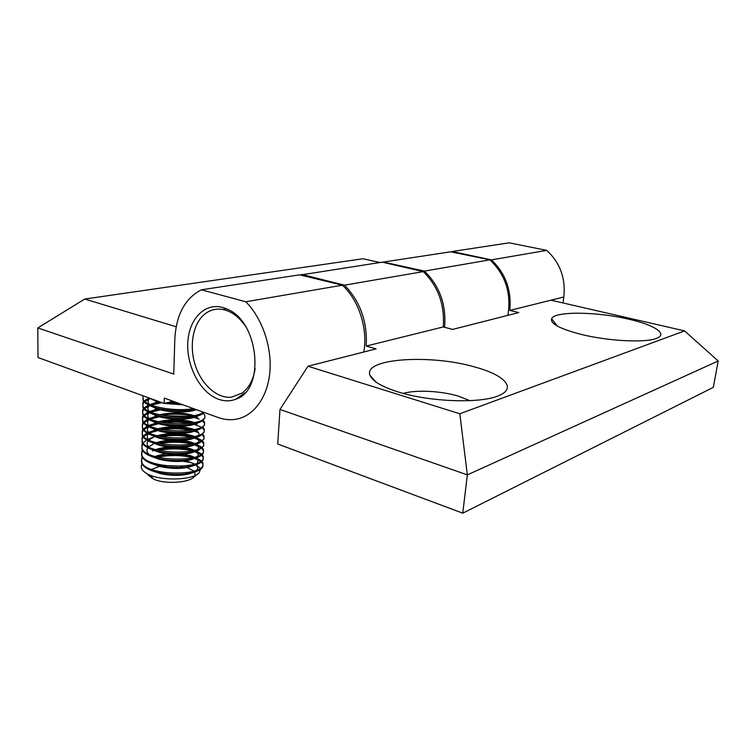 <?xml version="1.0" encoding="UTF-8"?>
<svg xmlns="http://www.w3.org/2000/svg" width="756" height="756" viewBox="0 0 756 756"><rect width="100%" height="100%" fill="white"/><g stroke="black" fill="none" stroke-linecap="round" stroke-linejoin="round"><path stroke-width="1.13" d="M218.843 399.357C224.73 401.37 230.391 401.323 235.825 399.215C265.422 390.313 259.223 321.432 227.065 309.081L222.736 307.494C204.356 302.296 188.395 319.665 187.762 343.659C186.874 367.577 201.03 393.262 218.843 399.357M507.871 315.346C511.472 293.224 505.49 274.721 489.926 259.847L450.633 251.814L383.377 262.058L424.428 271.102L489.926 259.847M444.585 327.291C446.418 304.715 439.699 285.985 424.428 271.102M382.81 262.294L383.377 262.058M37.8 327.934L173.767 374.088L174.797 339.595C176.082 314.912 184.955 298.308 201.427 289.794L245.776 301.776C262.256 318.21 272.151 347.184 269.826 372.377C267.501 397.599 253.543 416.225 236.127 419.23C230.183 420.241 224.163 419.656 218.078 417.473L164.288 398.1L164.137 403.458L37.998 357.512L37.8 327.934L84.748 299.036L362.908 258.75L379.937 262.512M176.176 326.762L84.748 299.036M245.776 301.776L342.411 285.182C358.911 300.359 367.974 328.605 363.806 352.012M201.427 289.794L299.584 274.834L342.411 285.182M164.137 403.458L172.926 401.209M475.6 367.208C431.317 353.95 362.417 358.193 370.071 375.458C372.481 381.175 381.6 386.599 397.439 391.712C429.304 402.088 481.572 403.827 499.187 395.435C517.019 388.036 504.139 374.976 475.6 367.208M403.241 393.394C416.291 389.605 441.532 390.946 458.797 396.276L469.863 400.671M628.756 319.193C596.701 311.557 554.564 311.056 551.606 318.701C550.113 323.596 559.799 328.784 580.665 334.265C607.937 341.183 646.096 343.082 656.794 338.215C668.323 333.783 653.94 324.834 628.756 319.193M300.33 275.014L382.224 262.162L423.275 271.621L344.481 285.182C360.262 301.474 367.51 321.763 366.225 346.059L443.252 326.942L452.646 329.408L518.767 312.578L509.827 310.414L563.834 297.004C565.743 278.18 560.035 262.634 546.72 250.368L509.204 242.827L452.192 251.502L491.428 259.884C505.49 273.237 511.623 290.077 509.827 310.414M301.701 274.428L344.481 285.182M423.275 271.621C438.187 286.326 444.84 304.762 443.252 326.942M373.332 379.068L373.266 379.833M459.818 413.768L684.605 330.911L718.2 360.981L713.324 387.355L462.757 513.173L277.726 443.999L279.985 409.45L467.34 474.881L459.818 413.768L307.966 366.225L376.063 348.894L366.225 346.059M451.143 251.918L452.192 251.502M491.428 259.884L546.72 250.368M563.003 302.958L563.834 297.004M684.605 330.911L550.992 300.198M279.985 409.45L307.966 366.225M462.757 513.173L467.34 474.881L718.2 360.981M255.131 368.607C253.355 379.767 248.998 387.932 242.071 393.101L231.449 397.183C217.038 398.648 201.521 384.681 195.303 365.356C189.009 346.068 192.808 323.937 204.526 314.279C209.894 309.922 216.008 308.325 222.859 309.488C231.478 311.255 239.038 316.868 245.539 326.337M243.63 394.197L242.619 394.49M195.039 475.496L194.774 471.99M194.046 471.082L185.929 466.981M182.461 466.178L164.581 465.564M159.648 466.367L151.502 469.429M149.575 476.242L153.071 478.794C163.211 484.398 188.811 483.112 194.027 476.885L199.121 472.821L200.491 469.296M200.217 468.38L196.21 464.704M194.831 464.023L190.276 462.417L178.34 460.546M158.155 457.323L160.442 456.681C172.292 454.866 183.009 455.225 192.61 457.749M141.618 459.544L142.619 457.824M155.509 451.096L156.18 450.926M158.694 450.368C170.676 448.242 181.856 448.431 192.232 450.926M194.396 451.559L200.831 454.602M201.55 455.188L203.147 457.408L203.203 459.459C202.721 461.198 200.784 462.795 197.41 464.241C186.439 468.2 173.029 468.559 157.191 465.318C149.045 463.277 143.942 460.366 141.892 456.586L141.466 453.808M201.965 461.434L202.929 463.041L202.986 465.11C201.795 476.327 146.333 475.893 141.769 462.332L141.637 458.41L142.241 457.248M156.322 449.782C169.864 446.976 182.423 447.155 193.99 450.302L194.358 450.415M196.154 451.039L201.578 454.054M202.173 454.639L203.194 456.284L203.251 458.325C202.069 469.353 146.494 468.833 141.911 455.433L141.788 451.559L142.421 450.378M141.759 452.702L142.818 450.945M159.762 443.498C171.177 441.636 181.846 441.825 191.778 444.065M194.131 444.708L200.964 447.779M201.729 448.374L203.411 450.633L203.468 452.646C203.024 454.233 201.304 455.707 198.318 457.068C189.614 461.103 170.289 461.821 156.35 458.051C148.743 456.029 143.98 453.231 142.043 449.669L141.911 445.842L143.016 444.046M157.201 442.903C170.516 440.332 182.82 440.559 194.084 443.564M196.012 444.197L201.757 447.24M202.381 447.826L203.458 449.499L203.515 451.512C202.343 462.36 146.655 461.746 142.062 448.516L141.939 444.689L142.61 443.47M160.943 436.609C171.716 435.012 181.818 435.201 191.249 437.176M193.819 437.837L201.096 440.937M201.899 441.532L203.676 443.829L203.733 445.804L199.168 449.877C190.559 454.167 169.769 454.866 155.566 450.765C148.478 448.752 144.018 446.078 142.194 442.723L142.062 438.952L143.215 437.129M143.054 442.893L146.683 440.011M148.176 439.217L152.599 437.459M158.155 436.004C170.979 433.698 182.848 433.925 193.753 436.685M195.832 437.327L201.928 440.398M202.58 440.984L203.723 442.695L203.78 444.67C202.608 455.339 146.825 454.621 142.213 441.57L142.09 437.8L142.789 436.543M143.763 436.543L148.072 433.66M149.319 433.075L159.006 430.23M162.238 429.691C172.292 428.359 181.742 428.548 190.606 430.268M193.432 430.929L198.611 432.687M202.06 434.672L203.94 437.006L203.997 438.943L199.971 442.685C191.504 447.212 169.24 447.864 154.838 443.441C148.223 441.466 144.056 438.905 142.345 435.758L142.213 432.026L143.423 430.173M143.253 435.966L147.033 433.075M148.138 432.498L156.549 429.635M159.176 429.077C171.461 427.045 182.857 427.272 193.366 429.777M195.615 430.429L196.598 430.75M202.778 434.124L203.988 435.862L204.044 437.8C202.882 448.289 146.985 447.476 142.364 434.596L142.241 430.873L142.978 429.588M143.99 429.597L148.478 426.696M149.792 426.119L160.111 423.284M163.693 422.755C172.916 421.687 181.629 421.867 189.832 423.313M194.188 424.305L201.323 427.168M202.221 427.773L204.205 430.155L204.271 432.054L200.727 435.475C192.459 440.228 168.683 440.824 154.148 436.099C147.987 434.161 144.103 431.714 142.497 428.756L142.364 425.089L143.631 423.199M143.46 429.011L147.392 426.119M148.554 425.534L157.456 422.68M160.3 422.131C171.981 420.364 182.848 420.601 192.903 422.831M195.35 423.492L197.061 424.05M202.967 427.225L204.252 429.002L204.309 430.911C203.156 441.211 147.155 440.304 142.525 427.594L142.383 423.927L143.167 422.613M144.226 422.613L148.913 419.712C147.155 421.593 147.146 423.587 148.885 425.704M150.283 419.136L161.321 416.32M165.347 415.809L188.868 416.339M193.999 417.406L199.244 419.145M202.372 420.856L204.47 423.275L204.536 425.146L201.446 428.246C193.432 433.207 168.191 433.755 153.553 428.746C147.789 426.847 144.15 424.503 142.648 421.735L142.515 418.115L143.848 416.187M143.668 422.028L147.77 419.126M148.979 418.55L158.429 415.696M161.538 415.157C172.548 413.655 182.81 413.891 192.336 415.866M195.823 416.773L197.514 417.321M203.156 420.308L204.517 422.122L204.583 423.993C203.43 434.105 147.316 433.094 142.676 420.563L142.534 416.953L143.366 415.602M144.462 415.611L149.357 412.71M150.794 412.133L162.663 409.336M204.895 416.896L204.81 418.2L202.117 421.007C194.415 426.157 167.709 426.658 152.995 421.375C147.618 419.514 144.216 417.284 142.799 414.685L142.667 411.122L144.065 409.157M143.886 415.025L148.157 412.115M149.433 411.538L159.478 408.703M203.345 413.362L204.781 415.214L204.848 417.047C203.704 426.97 147.486 425.864 142.827 413.513L142.695 409.95L143.564 408.571M144.708 408.58L149.82 405.67M151.342 405.093L161.879 402.627M144.103 407.985L148.573 405.074M149.905 404.498L159.705 401.833M204.29 412.511L202.759 413.759C195.398 419.07 167.227 419.523 152.466 413.976C147.458 412.162 144.283 410.045 142.96 407.607L142.818 404.091L144.283 402.097M144.954 401.521L150.312 398.61M203.392 412.19C194.443 420.185 146.966 417.066 142.978 406.426L142.846 402.92L143.763 401.502M144.32 400.926L148.998 398.015M195.549 409.365C184.426 412.115 162.937 410.848 151.975 406.548C147.316 404.8 144.368 402.787 143.111 400.51L142.969 397.042L143.621 395.983M193.404 408.59C176.431 411.888 146.135 407.106 143.139 399.319L143.045 395.766M201.37 461.982L202.891 464.165L202.948 466.244C202.419 468.144 200.245 469.863 196.437 471.404C185.9 475.07 173.124 475.458 158.099 472.557C149.357 470.506 143.905 467.482 141.741 463.475L141.315 460.678M179.626 403.628L166.934 402.74M156.823 400.784L148.45 397.741M176.016 402.324L170.194 401.909M148.592 474.466L149.149 475.675M152.91 457.021L159.469 459.402C173.228 462.388 184.719 462.152 193.971 458.684L194.613 458.382L200.68 461.396M199.121 472.821C193.167 480.183 160.678 481.364 147.59 473.974C142.582 471.29 140.55 468.38 141.495 465.224L142.062 464.099M155.49 456.643L172.907 454.422M178.699 454.517L194.585 457.238M196.267 457.862L201.398 460.848M146.069 473.114L152.863 478L148.091 475.089M151.975 399.272L155.717 401.086L163.929 403.373M164.222 403.43L183.018 404.847M149.801 398.384C147.789 400.16 147.543 402.069 149.055 404.101M152.06 406.577L156.067 408.457C167.171 412.804 188.565 413.182 196.295 409.629M158.316 401.332L150.444 404.734M149.49 405.528C147.571 407.333 147.411 409.261 148.989 411.33M152.154 413.863L156.445 415.8C168.664 420.412 191.438 420.128 197.618 415.894M157.853 408.316L150.094 411.84M149.197 412.634C147.363 414.468 147.278 416.433 148.932 418.531M152.258 421.12L156.842 423.124C169.07 427.527 190.796 427.168 197.146 423.029M193.914 415.583C183.906 412.502 172.425 412.218 159.459 414.732M157.097 415.375L149.764 418.918M152.372 428.35L157.267 430.419C169.495 434.624 190.153 434.18 196.654 430.145L196.664 430.136M194.131 422.595L193.744 422.453C186.127 419.353 169.051 418.871 158.599 421.753M156.388 422.406L149.452 425.968M148.639 426.781C146.957 428.68 147.023 430.703 148.838 432.848M152.485 435.55L157.739 437.696C169.873 441.655 189.321 441.173 196.031 437.299L196.163 437.233M198.478 435.324C199.584 433.632 198.724 431.978 195.908 430.344M194.292 429.578L193.026 429.096C182.442 425.921 170.695 425.808 157.796 428.756M155.727 429.408L149.14 432.999M148.374 433.812C146.768 435.749 146.91 437.809 148.79 439.973M152.617 442.732L158.278 444.953C170.298 448.667 188.49 448.128 195.379 444.443L195.653 444.301M198.138 442.336C199.329 440.635 198.592 438.962 195.917 437.299M194.415 436.533L192.279 435.702C181.431 432.593 169.684 432.602 157.04 435.73M154.933 436.448L148.838 439.992M148.11 440.824C146.579 442.799 146.787 444.878 148.752 447.07M152.759 449.886L158.854 452.192C170.695 455.632 187.677 455.065 194.698 451.568L195.133 451.351M197.798 449.329C199.064 447.618 198.441 445.917 195.908 444.226M194.509 443.46L191.504 442.288C183.075 439.33 166.055 439.312 156.341 442.676M154.498 443.347L148.554 446.976M147.864 447.807C146.399 449.811 146.683 451.927 148.715 454.148M197.448 456.293C198.8 454.564 198.27 452.844 195.88 451.134M194.576 450.359L190.701 448.837C182.007 445.955 165.139 446.106 155.67 449.603M153.931 450.274L152.4 450.982M153.071 464.127L160.13 466.584C173.247 469.296 184.266 469.022 193.196 465.781L194.075 465.384M197.099 463.23C198.526 461.491 198.1 459.752 195.832 458.004M194.604 457.238L184.199 454.139M173.757 453.468C166.594 453.591 160.357 454.602 155.046 456.511M153.241 471.205L160.848 473.738C173.275 476.167 183.784 475.874 192.364 472.859L193.527 472.368M196.74 470.156C198.252 468.399 197.921 466.632 195.766 464.855M194.623 464.089L189 461.85L181.213 460.451M147.505 473.927L151.087 477.045M244.972 392.846L235.825 399.215M376.063 382.111L370.071 375.458M557.323 326.063L551.606 318.701M226.535 308.845L222.859 309.488M203.147 457.408L203.194 456.284M203.411 450.633L203.458 449.499M203.676 443.829L203.723 442.695M203.94 437.006L203.988 435.862M204.205 430.155L204.252 429.002M204.47 423.275L204.517 422.122M141.741 463.475L141.769 462.332M141.892 456.586L141.911 455.433M142.043 449.669L142.062 448.516M142.194 442.723L142.213 441.57M142.345 435.758L142.364 434.596M142.497 428.756L142.525 427.594M142.648 421.735L142.676 420.563M142.799 414.685L142.827 413.513M142.96 407.607L142.978 406.426M143.111 400.51L143.139 399.319M202.891 464.165L202.929 463.041M190.276 462.417L189 461.85M149.48 398.242L145.388 400.037M148.989 405.282L145.606 406.747M196.276 409.639L197.259 410.111M150.879 411.273L149.839 411.718M148.497 412.294L145.842 413.428M151.077 417.974L149.329 418.711M148.015 419.268L146.116 420.071M151.285 424.645L148.819 425.666M147.543 426.204L146.409 426.677M193.026 429.096L194.141 429.606M151.531 431.279L148.545 432.498M192.279 435.702L194.207 436.581M151.795 437.875L148.242 439.312M191.504 442.288L194.254 443.526M190.701 448.837L193.99 450.302M189.869 455.358L193.016 456.747M153.071 478.794L151.37 477.291M151.228 477.168L147.59 473.974M195.02 471.905L192.364 472.859M158.099 472.557L160.848 473.738M195.237 465.034L193.196 465.781M157.191 465.318L160.13 466.584M195.483 458.117L193.971 458.684M156.35 458.051L159.469 459.402M195.747 451.171L194.698 451.568M155.566 450.765L158.854 452.192M196.04 444.188L195.379 444.443M154.838 443.441L158.278 444.953M154.148 436.099L157.739 437.696M153.553 428.746L157.267 430.419M152.995 421.375L156.842 423.124M152.466 413.976L156.445 415.8M151.975 406.548L156.067 408.457M151.502 399.102L155.717 401.086"/></g></svg>
